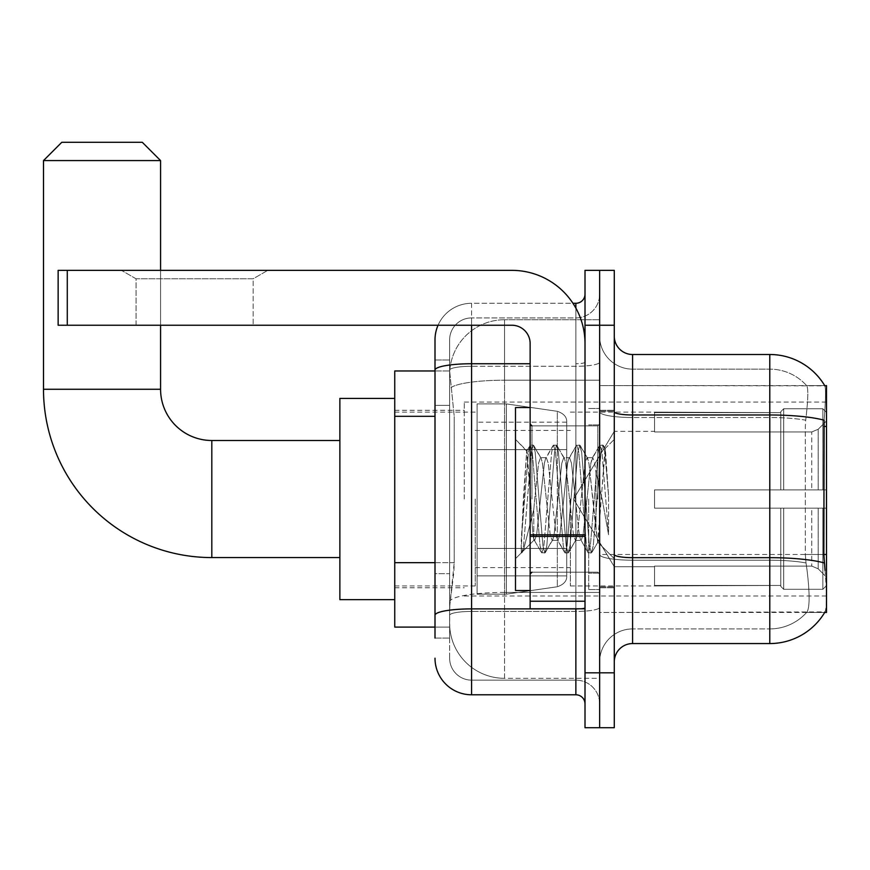 <?xml version="1.0" encoding="UTF-8"?>
<svg xmlns="http://www.w3.org/2000/svg" width="870" height="870" viewBox="0 0 870 870"><rect width="100%" height="100%" fill="white"/><g stroke="black" fill="none" stroke-linecap="round" stroke-linejoin="round"><path stroke-width="0.65" stroke-dasharray="4.35 3.26" d="M826.5 499.032L826.5 402.07L826.5 499.032M464.275 499.032L464.275 402.07L464.275 499.032M435 562.672L454.216 562.672L453.857 572.21L449.855 605.139L454.216 562.672L454.216 416.328L454.216 562.672L394.752 562.672L394.752 627.096L449.757 627.096L449.638 623.431A54.886 54.886 0 0 0 504.524 678.317L599.647 678.317L599.647 592.426L599.647 678.317L504.524 678.317L504.524 592.426L504.524 678.317A54.886 54.886 0 0 1 449.638 623.431L449.638 612.262L449.757 627.096L435 627.096M449.855 605.139L449.638 612.262L449.855 605.139M825.021 570.383C826.87 593.296 826.87 607.14 825.021 611.914A64.032 64.032 0 0 1 769.787 643.561L769.787 560.215A49.394 8.58 180 0 1 806.011 562.955L805.315 554.484L806.011 562.955A49.394 8.58 180 0 0 769.787 560.215L769.787 628.923A49.394 49.394 0 0 0 807.088 611.914C809.774 607.14 809.774 593.286 807.088 570.383L806.011 562.955L807.088 570.383C809.774 593.264 809.774 607.108 807.088 611.914A49.394 49.394 0 0 1 769.787 628.923L769.787 414.979L632.577 414.979L632.577 354.503L769.787 354.503L769.787 414.979A64.032 11.114 180 0 1 824.107 420.21L823.846 554.484L825.021 570.383C826.87 593.264 826.87 607.108 825.021 611.914L599.647 612.458L599.647 554.484L599.647 612.458L826.5 612.458L826.5 385.606L599.647 385.606L599.647 426.42L599.647 385.606L824.836 385.834C825.934 388.814 825.695 400.265 824.107 420.21C825.695 400.309 825.934 388.857 824.836 385.834A64.032 64.032 0 0 0 824.706 385.606L806.599 385.606L824.706 385.606A64.032 64.032 0 0 1 824.836 385.834M394.752 499.032L394.752 599.647L394.752 499.032M599.647 319.747L599.647 592.426L599.647 319.747L504.524 319.747L599.647 319.747M823.846 554.484L805.315 554.484L805.315 426.42L805.315 554.484L823.846 554.484L599.647 554.484L599.647 426.42L599.647 554.484L826.5 554.484M449.714 371.718L454.216 416.328L449.714 371.718A54.886 54.886 0 0 1 504.524 319.747A54.886 54.886 0 0 0 449.714 371.718A54.886 54.886 0 0 1 504.524 319.747L504.524 380.212L599.647 380.212L504.524 380.212L504.524 319.747M435 405.344L449.638 405.344L449.638 573.656L449.638 359.995L449.638 405.344L435 405.344L435 573.656L435 370.968L449.757 370.968L394.752 370.968L394.752 562.672M614.285 499.032L614.285 587.761L614.285 499.032M599.647 499.032L599.647 589.588L599.647 499.032M588.675 499.032L588.675 589.588L588.675 499.032M824.706 612.458L806.599 612.458L824.706 612.458M599.647 570.383L599.647 411.804L599.647 570.383M769.787 643.561L632.577 643.561L632.577 417.513L769.787 417.513L632.577 417.513L632.577 369.141L769.787 369.141L632.577 369.141L632.577 560.215L769.787 560.215L769.787 369.141A49.394 49.394 0 0 1 806.805 385.834A49.394 49.394 0 0 0 769.787 369.141A49.394 49.394 0 0 1 806.805 385.834A49.394 49.394 0 0 0 769.787 369.141L769.787 417.513A49.394 8.58 180 0 1 805.718 420.21L805.315 426.42L805.718 420.21C808.078 400.33 808.437 388.868 806.805 385.834C808.437 388.825 808.078 400.287 805.718 420.21A49.394 8.58 180 0 0 769.787 417.513L769.787 560.215L632.577 560.215L632.577 628.923A32.929 32.929 0 0 0 599.647 661.852A32.929 32.929 0 0 1 632.577 628.923L769.787 628.923L632.577 628.923L632.577 414.979A18.292 3.175 0 0 1 614.285 411.804L614.285 554.494L614.285 411.804M614.285 661.852L614.285 554.494L614.285 661.852A18.292 18.292 0 0 1 632.577 643.561M599.647 336.212L599.647 411.804L599.647 336.212A32.929 32.929 0 0 0 632.577 369.141A32.929 32.929 0 0 1 599.647 336.212A32.929 32.929 0 0 0 632.577 369.141M599.647 325.239L599.647 270.352L614.285 270.352L614.285 325.239L599.647 325.239L599.647 270.352L585.01 270.352L585.01 325.239L599.647 325.239L599.647 672.825L599.647 325.239M585.01 325.239L585.01 727.711L599.647 727.711L599.647 672.825L599.647 727.711L614.285 727.711L614.285 325.239M632.577 354.503A18.292 18.292 0 0 1 614.285 336.212M435 638.069L449.638 638.069L435 638.069L435 573.656L449.638 573.656L449.638 638.069L449.638 573.656L435 573.656M435 658.188A36.584 36.584 0 0 0 471.583 694.782L471.583 680.144A21.957 21.957 0 0 1 449.638 658.188L449.638 370.109L449.638 658.188A21.957 21.957 0 0 0 471.583 680.144L575.864 680.144L575.864 621.604L575.864 694.782A9.146 9.146 0 0 1 585.01 703.928L585.01 294.136L585.01 703.928M599.647 621.604L599.647 362.159L599.647 621.604M585.01 499.032L585.01 425.854L585.01 499.032M599.647 294.136L599.647 362.159L599.647 294.136A23.784 23.784 0 0 1 575.864 317.92A23.784 23.784 0 0 0 599.647 294.136A23.784 23.784 0 0 1 575.864 317.92L575.864 680.144L471.583 680.144L471.583 611.436L575.864 611.436A23.784 4.132 0 0 0 599.647 607.303A23.784 4.132 0 0 1 575.864 611.436L575.864 317.92L471.583 317.92L575.864 317.92M438.056 325.239A36.584 36.584 0 0 1 471.583 303.282L575.864 303.282A9.146 9.146 0 0 0 585.01 294.136A9.146 9.146 0 0 1 575.864 303.282L575.864 621.604L575.864 611.436L471.583 611.436L471.583 317.92L471.583 366.292L575.864 366.292A23.784 4.132 0 0 0 599.647 362.159A23.784 4.132 0 0 1 575.864 366.292L471.583 366.292L471.583 621.604L471.583 608.891L575.864 608.891A9.146 1.588 0 0 0 585.01 607.303A9.146 1.588 0 0 1 579.039 608.793M471.583 694.782L575.864 694.782M530.135 363.747L471.583 363.747A36.584 6.351 180 0 0 435 370.109L435 359.995L449.638 359.995L435 359.995L435 615.253A36.584 6.351 180 0 1 471.583 608.891L471.583 303.282A36.584 36.584 0 0 0 435 339.865A36.584 36.584 0 0 1 471.583 303.282L572.949 303.282M435 615.253L435 621.604M449.638 339.865L449.638 370.109L449.638 339.865A21.957 21.957 0 0 1 471.583 317.92A21.957 21.957 0 0 0 449.638 339.865A21.957 21.957 0 0 1 471.583 317.92M599.647 703.928A23.784 23.784 0 0 0 575.864 680.144A23.784 23.784 0 0 1 599.647 703.928A23.784 23.784 0 0 0 575.864 680.144M530.135 499.032L530.135 590.502L530.135 499.032M530.135 590.502L515.497 590.502L515.497 407.562L515.497 558.67L515.497 407.562L530.135 407.562M530.689 499.032L526.676 451.019L523.327 499.032L521.217 552.635L523.381 550.362L533.788 509.526L533.788 540.379L533.788 509.526L534.702 499.032L533.788 509.526L523.381 550.362L521.217 552.95L521.217 540.955L524.545 499.032L528.416 452.335L529.873 445.516L528.416 452.335L521.217 540.955L526.676 451.019L530.352 445.114L526.676 451.019L515.497 439.393L527.002 450.899L530.689 499.032C531.7 520.401 532.734 533.788 533.788 539.204L533.788 540.379L534.702 540.379L533.788 539.204L533.788 540.379L522.207 551.961L533.788 540.379L534.702 540.379L533.788 539.204C532.734 533.788 531.7 520.401 530.689 499.032M552.135 499.032L548.252 463.221L546.317 457.685L545.707 458.207L544.381 463.221L536.638 534.832L534.702 540.379L536.638 534.832L544.381 463.221L545.707 458.207L553.102 445.516L551.645 452.335L543.902 545.729L541.966 552.95L540.031 545.729L532.288 452.335L530.352 445.114L533.256 445.114L531.32 452.335L523.577 545.729L521.63 552.95L523.381 550.362L522.109 552.548L523.577 545.729L531.32 452.335L533.256 445.114L533.723 445.516L530.352 445.114L532.288 452.335L540.031 545.729L541.488 552.548L544.87 552.95L542.934 545.729L535.191 452.335L533.723 445.516L541.129 458.207L540.509 457.685L538.573 463.221L534.702 499.032L538.573 463.221L540.509 457.685L546.317 457.685L553.102 445.516L551.645 452.335L543.902 545.729L541.966 552.95L544.87 552.95L542.934 545.729L535.191 452.335L533.723 445.516L540.509 457.685L546.317 457.685L548.252 463.221L556.006 534.832L557.322 539.857L556.006 534.832L552.135 499.032M546.317 499.032L542.445 463.221L541.129 458.207L542.445 463.221L550.199 534.832L552.135 540.379L550.199 534.832L546.317 499.032M575.364 499.032L571.492 463.221L569.556 457.685L568.947 458.207L567.621 463.221L559.878 534.832L557.942 540.379L557.322 539.857L564.728 552.548L563.26 545.729L555.517 452.335L553.581 445.114L553.102 445.516L556.485 445.114L554.549 452.335L546.806 545.729L544.87 552.95L552.744 539.857L552.135 540.379L557.942 540.379L564.728 552.548L563.26 545.729L555.517 452.335L553.581 445.114L556.485 445.114L554.549 452.335L546.806 545.729L545.349 552.548L552.135 540.379L557.942 540.379L559.878 534.832L567.621 463.221L568.947 458.207L576.342 445.516L574.885 452.335L567.131 545.729L565.196 552.95L564.728 552.548L568.099 552.95L566.163 545.729L558.42 452.335L556.485 445.114L564.358 458.207L563.749 457.685L561.813 463.221L554.07 534.832L552.744 539.857L554.07 534.832L561.813 463.221L563.749 457.685L569.556 457.685L576.342 445.516L574.885 452.335L567.131 545.729L565.196 552.95L568.099 552.95L566.163 545.729L558.42 452.335L556.963 445.516L563.749 457.685L569.556 457.685L571.492 463.221L579.235 534.832L580.562 539.857L579.235 534.832L575.364 499.032M569.556 499.032L565.685 463.221L564.358 458.207L565.685 463.221L573.428 534.832L575.364 540.379L573.428 534.832L569.556 499.032M595.993 472.464L595.993 530.265L588.914 463.221L586.978 457.685L585.042 463.221L577.299 534.832L575.364 540.379L581.171 540.379L587.957 552.548L586.5 545.729L578.757 452.335L576.821 445.114L576.342 445.516L579.725 445.114L577.789 452.335L570.035 545.729L568.099 552.95L575.973 539.857L575.364 540.379L581.171 540.379L587.957 552.548L586.5 545.729L578.757 452.335L576.821 445.114L579.725 445.114L577.789 452.335L570.035 545.729L568.578 552.548L575.973 539.857L577.299 534.832L585.042 463.221L586.978 457.685L592.785 457.685L590.85 463.221L583.107 534.832L581.171 540.379L583.107 534.832L590.85 463.221L592.176 458.207L599.571 445.516L598.114 452.335L590.371 545.729L588.435 552.95L587.957 552.548L591.339 552.95L589.403 545.729L581.66 452.335L579.725 445.114L587.598 458.207L586.978 457.685L592.785 457.685L599.571 445.516L598.114 452.335L590.371 545.729L588.435 552.95L591.339 552.95L589.403 545.729L581.66 452.335L580.192 445.516L587.598 458.207L588.914 463.221L597.646 542.021L605.324 448.779L608.565 495.933L608.565 534.756L602.16 499.032L595.993 472.464L594.721 463.221L592.785 457.685L594.721 463.221L595.993 472.464L595.993 530.265L598.016 541.89L605.009 448.67L608.565 495.933L604.889 452.335L602.953 445.114L601.018 452.335L593.275 545.729L591.339 552.95L593.275 545.729L601.018 452.335L602.953 445.114L604.889 452.335L608.565 495.933L608.565 534.756L601.986 452.335L600.05 445.114L599.571 445.516L602.953 445.114L600.05 445.114L601.986 452.335L608.565 534.756L602.16 499.032L595.993 472.464M136.068 278.802L121.43 270.352L267.786 270.352L121.43 270.352L267.786 270.352L121.43 270.352L136.068 278.802L136.068 325.239L253.159 325.239L136.068 325.239L253.159 325.239L136.068 325.239L136.068 278.802L253.159 278.802L267.786 270.352L253.159 278.802L136.068 278.802L253.159 278.802L253.159 325.239L253.159 278.802L136.068 278.802M530.135 608.793L585.01 608.793L530.135 608.793L530.135 601.235L530.135 608.793L585.01 608.793L585.01 343.53A73.178 73.178 0 0 0 511.832 270.352L58.138 270.352L67.284 270.352L58.138 270.352L58.138 325.239L58.138 270.352L58.138 325.239L511.832 325.239A18.292 18.292 0 0 1 530.135 343.53L530.135 608.793M530.135 536.409L585.01 536.409L530.135 536.409L585.01 536.409L585.01 343.53A73.178 73.178 0 0 0 511.832 270.352L67.284 270.352L67.284 325.239L511.832 325.239A18.292 18.292 0 0 1 530.135 343.53L530.135 534.822L585.01 534.822L585.01 608.793L585.01 343.53A73.178 73.178 0 0 0 511.832 270.352L67.284 270.352L67.284 325.239L58.138 325.239L511.832 325.239A18.292 18.292 0 0 1 530.135 343.53L530.135 534.822L585.01 534.822L585.01 343.53M339.865 599.647L394.752 599.647L339.865 599.647L394.752 599.647L339.865 599.647L339.865 398.416L339.865 599.647L339.865 398.416L339.865 599.647L339.865 398.416L339.865 599.647L339.865 398.416L339.865 599.647L339.865 440.492L211.812 440.492L211.812 557.572A168.312 168.312 0 0 1 43.5 389.26L43.5 160.58L160.58 160.58L43.5 160.58L160.58 160.58L43.5 160.58L160.58 160.58L43.5 160.58L160.58 160.58L43.5 160.58L160.58 160.58L142.288 142.288L61.792 142.288L142.288 142.288L160.58 160.58L160.58 389.26L160.58 160.58L142.288 142.288L61.792 142.288L43.5 160.58L61.792 142.288L142.288 142.288L61.792 142.288L142.288 142.288L160.58 160.58L160.58 389.26L160.58 160.58M339.865 398.416L394.752 398.416L339.865 398.416L394.752 398.416L339.865 398.416L339.865 499.032L339.865 440.492L211.812 440.492A51.221 51.221 0 0 1 160.58 389.26L43.5 389.26L43.5 160.58L61.792 142.288L142.288 142.288L61.792 142.288L43.5 160.58L43.5 389.26L43.5 160.58M654.534 489.886L654.534 499.032L654.534 489.886L811.732 489.886L654.534 489.886L780.76 489.886L780.76 411.695L780.76 489.886L783.696 489.886L783.696 408.748L783.696 489.886L654.534 489.886L654.534 508.178L780.76 508.178L780.76 585.445L780.76 508.178L654.534 508.178L654.534 489.886L654.534 508.178L654.534 489.886L826.5 489.886L826.5 412.434L826.5 489.886L822.846 489.886L822.846 408.748L822.846 489.886L783.696 489.886L826.5 489.886L826.5 420.895L826.5 489.886L654.534 489.886L780.76 489.886L780.76 411.695L780.76 412.619L654.534 412.13L780.76 412.619L780.76 489.886L780.76 411.695L783.696 408.748L780.76 411.695L780.76 489.886L783.696 489.886L783.696 408.748L822.846 408.748L783.696 408.748L783.696 489.886L654.534 489.886L654.534 508.178L826.5 508.178L826.5 585.63L826.5 508.178L822.846 508.178L822.846 589.305L826.5 585.63L822.846 589.305L822.846 508.178L783.696 508.178L783.696 589.305L822.846 589.305L783.696 589.305L783.696 508.178L780.76 508.178L780.76 586.369L783.696 589.305L780.76 586.369L780.76 508.178L826.5 508.178L826.5 585.63L826.5 577.158L818.202 568.806L811.732 566.098L818.202 568.806L826.5 577.158L826.5 508.178L654.534 508.178L780.76 508.178L780.76 585.445L654.534 585.934L780.76 585.445L780.76 586.369L780.76 508.178L654.534 508.178L654.534 489.886L654.534 508.178L654.534 489.886L826.5 489.886L826.5 412.434L822.846 408.748L826.5 412.434L826.5 489.886L822.846 489.886L822.846 408.748L822.846 489.886L783.696 489.886L826.5 489.886L826.5 420.895L818.202 429.258L826.5 420.895L826.5 489.886L654.534 489.886L780.76 489.886L780.76 411.695L780.76 412.619L654.534 412.619L654.534 431.966L811.732 431.966L654.534 431.966L654.534 412.13L780.76 412.619L780.76 489.886L780.76 411.695L783.696 408.748L780.76 411.695L780.76 489.886L783.696 489.886L783.696 408.748L822.846 408.748L783.696 408.748L783.696 489.886L654.534 489.886L654.534 508.178L826.5 508.178L826.5 585.63L826.5 508.178L822.846 508.178L822.846 589.305L826.5 585.63L822.846 589.305L822.846 508.178L783.696 508.178L783.696 589.305L822.846 589.305L783.696 589.305L783.696 508.178L780.76 508.178L780.76 586.369L783.696 589.305L780.76 586.369L780.76 508.178L826.5 508.178L826.5 585.63L826.5 577.158L818.202 568.806L811.732 566.098L654.534 566.098L811.732 566.098L818.202 568.806L826.5 577.158L826.5 508.178L654.534 508.178L780.76 508.178L780.76 585.445L654.534 585.445L654.534 566.098L654.534 585.934L780.76 585.445L780.76 586.369L780.76 508.178L654.534 508.178L654.534 489.886L654.534 508.178L654.534 489.886L826.5 489.886L826.5 412.434L822.846 408.748L826.5 412.434L826.5 489.886L822.846 489.886L822.846 408.748L822.846 489.886L783.696 489.886L826.5 489.886L826.5 420.895L818.202 429.258L811.732 431.966L818.202 429.258L826.5 420.895L826.5 489.886L654.534 489.886L780.76 489.886L780.76 411.695L780.76 412.619L654.534 412.619L654.534 431.966L811.732 431.966L654.534 431.966L654.534 412.13L780.76 412.619L780.76 489.886L780.76 411.695L783.696 408.748L780.76 411.695L780.76 489.886L783.696 489.886L783.696 408.748L822.846 408.748L783.696 408.748L783.696 489.886L654.534 489.886L654.534 508.178L826.5 508.178L826.5 585.63L826.5 508.178L822.846 508.178L822.846 589.305L826.5 585.63L822.846 589.305L822.846 508.178L783.696 508.178L783.696 589.305L822.846 589.305L783.696 589.305L783.696 508.178L780.76 508.178L780.76 586.369L783.696 589.305L780.76 586.369L780.76 508.178L826.5 508.178L826.5 585.63L826.5 577.158L818.202 568.806L811.732 566.098L654.534 566.098L811.732 566.098L818.202 568.806L826.5 577.158L826.5 508.178L654.534 508.178L780.76 508.178L780.76 585.445L654.534 585.445L654.534 566.098L654.534 585.934L780.76 585.445L780.76 586.369L780.76 508.178L654.534 508.178L654.534 489.886L654.534 508.178L654.534 489.886L826.5 489.886L826.5 412.434L822.846 408.748L826.5 412.434L826.5 489.886L822.846 489.886L822.846 408.748L822.846 489.886L783.696 489.886L826.5 489.886L826.5 420.895L818.202 429.258L811.732 431.966L818.202 429.258L826.5 420.895L826.5 489.886L654.534 489.886L780.76 489.886L780.76 411.695L780.76 412.619L654.534 412.619L654.534 431.966L811.732 431.966L654.534 431.966L654.534 412.13L780.76 412.619L780.76 489.886L780.76 411.695L783.696 408.748L780.76 411.695L780.76 489.886L783.696 489.886L783.696 408.748L822.846 408.748L783.696 408.748L783.696 489.886L654.534 489.886L654.534 508.178L826.5 508.178L826.5 585.63L826.5 508.178L822.846 508.178L822.846 589.305L826.5 585.63L822.846 589.305L822.846 508.178L783.696 508.178L783.696 589.305L822.846 589.305L783.696 589.305L783.696 508.178L780.76 508.178L780.76 586.369L783.696 589.305L780.76 586.369L780.76 508.178L826.5 508.178L826.5 585.63L826.5 577.158L818.202 568.806L811.732 566.098L654.534 566.098L811.732 566.098L818.202 568.806L826.5 577.158L826.5 508.178L654.534 508.178L780.76 508.178L780.76 585.445L654.534 585.445L654.534 566.098L654.534 585.934L780.76 585.445L780.76 508.178L654.534 508.178L654.534 489.886M570.383 499.032L570.383 585.934L570.383 499.032M475.248 499.032L475.248 585.934L475.248 499.032M506.351 548.426L506.351 594.166L506.351 548.426L557.322 548.426L506.351 548.426L506.351 594.166L506.351 403.897L506.351 449.638L477.075 449.638L566.718 449.638L477.075 449.638L477.075 403.897L477.075 594.166L477.075 548.426L566.718 548.426L566.718 422.189L566.718 449.638L477.075 449.638L477.075 422.189L477.075 575.864L477.075 548.426L566.718 548.426L566.718 422.189L566.718 449.638L477.075 449.638L477.075 403.897L477.075 594.166L477.075 548.426L566.718 548.426L566.718 422.189L566.718 449.638L477.075 449.638L477.075 422.189L477.075 575.864L477.075 548.426L506.351 548.426L506.351 403.897L506.351 449.638L477.075 449.638L477.075 403.897L477.075 594.166L477.075 548.426L566.718 548.426L566.718 422.189L566.718 449.638L477.075 449.638L477.075 422.189L477.075 575.864L477.075 548.426L566.718 548.426L566.718 422.189L566.718 449.638L477.075 449.638L477.075 403.897L477.075 594.166L477.075 548.426L566.718 548.426L566.718 575.886L477.075 575.864L477.075 548.426L506.351 548.426L506.351 594.166L506.351 403.897L506.351 449.638L477.075 449.638L477.075 422.189L477.075 575.864L477.075 548.426L566.718 548.426L566.718 575.886L477.075 575.864L477.075 403.897L477.075 594.166L477.075 548.426L566.718 548.426L566.718 575.886L477.075 575.864M211.812 557.572L339.865 557.572L211.812 557.572A168.312 168.312 0 0 1 43.5 389.26L160.58 389.26L43.5 389.26A168.312 168.312 0 0 0 211.812 557.572A168.312 168.312 0 0 1 43.5 389.26M211.812 440.492L339.865 440.492L211.812 440.492A51.221 51.221 0 0 1 160.58 389.26A51.221 51.221 0 0 0 211.812 440.492A51.221 51.221 0 0 1 160.58 389.26M811.732 431.966L818.202 429.258L811.732 431.966L654.534 431.966L811.732 431.966L818.202 429.258L826.5 420.895L826.5 412.434L822.846 408.748L826.5 412.434L826.5 420.895L818.202 429.258L811.732 431.966L654.534 431.966L654.534 412.619L654.534 431.966L811.732 431.966L818.202 429.258L826.5 420.895L826.5 489.886L826.5 412.434L826.5 489.886L822.846 489.886L822.846 408.748L822.846 489.886L783.696 489.886L826.5 489.886L826.5 412.434L822.846 408.748L783.696 408.748L780.76 411.695L780.76 412.619L780.76 411.695L783.696 408.748L822.846 408.748L826.5 412.434L826.5 420.895L818.202 429.258L811.732 431.966L811.732 489.886L826.5 489.886L811.732 489.886L811.732 431.966M557.322 449.638L557.322 411.314C563.88 413.554 567.012 417.176 566.718 422.178L566.718 449.638L506.351 449.638L506.351 403.897L506.351 449.638L557.322 449.638L506.351 449.638M654.534 566.098L811.732 566.098L654.534 566.098L654.534 585.445L654.534 566.098L811.732 566.098L818.202 568.806L811.732 566.098L654.534 566.098L654.534 585.934L780.76 585.445L654.534 585.445L654.534 566.098M506.351 499.032L506.351 403.897L506.351 499.032M557.322 548.426L566.718 548.426L566.718 575.886C567.012 580.888 563.88 584.51 557.322 586.75L557.322 548.426L566.718 548.426L566.718 575.886C567.012 580.888 563.88 584.51 557.322 586.75L557.322 548.426L557.322 586.75L557.322 548.426L557.322 586.75L506.351 594.166L477.075 594.166L506.351 594.166L557.322 586.75C563.88 584.51 567.012 580.888 566.718 575.886C567.012 580.888 563.88 584.51 557.322 586.75L506.351 594.166L477.075 594.166L506.351 594.166L557.322 586.75C563.88 584.51 567.012 580.888 566.718 575.886M160.58 325.239L160.58 270.352M654.534 431.966L654.534 412.13L780.76 412.619L654.534 412.619L654.534 431.966M780.76 508.178L780.76 586.369L783.696 589.305L822.846 589.305L826.5 585.63L826.5 508.178L826.5 585.63L822.846 589.305L822.846 508.178L822.846 589.305L783.696 589.305L783.696 508.178L783.696 589.305L780.76 586.369L780.76 508.178L783.696 508.178L780.76 508.178M780.76 585.445L780.76 586.369L780.76 585.445M822.846 508.178L783.696 508.178L822.846 508.178M826.5 508.178L826.5 585.63L826.5 577.158L818.202 568.806L826.5 577.158L826.5 508.178L818.202 508.178L826.5 508.178M811.732 508.178L654.534 508.178L654.534 499.032L654.534 508.178L811.732 508.178L811.732 566.098L811.732 508.178M142.288 142.288L61.792 142.288M585.01 536.409L585.01 608.793M504.524 592.426A54.886 9.526 180 0 0 450.29 600.485A54.886 9.526 180 0 1 504.524 592.426L599.647 592.426L504.524 592.426L504.524 380.212L504.524 592.426M826.5 426.42L823.846 426.42M451.073 387.585A54.886 9.526 180 0 1 504.524 380.212A54.886 9.526 180 0 0 451.073 387.585M449.638 623.431A54.886 54.886 0 0 0 504.524 678.317M435 416.328L394.752 416.328M632.577 560.215A32.929 5.72 0 0 1 599.647 554.494A32.929 5.72 0 0 0 632.577 560.215M824.303 562.955A64.032 11.114 180 0 0 769.787 557.67L632.577 557.67A18.292 3.175 0 0 1 614.285 554.494M614.285 672.825L585.01 672.825M599.647 411.804A32.929 5.72 0 0 0 632.577 417.513A32.929 5.72 0 0 1 599.647 411.804M599.647 661.852A32.929 32.929 0 0 1 632.577 628.923M575.864 608.793L575.864 308.1M471.583 303.282L471.583 325.239M585.01 362.159A9.146 1.588 0 0 1 575.864 363.747A9.146 1.588 -0 0 0 585.01 362.159M471.583 366.292A21.957 3.817 180 0 0 449.638 370.109A21.957 3.817 180 0 1 471.583 366.292M471.583 611.436A21.957 3.817 180 0 0 449.638 615.253A21.957 3.817 180 0 1 471.583 611.436M471.583 680.144A21.957 21.957 0 0 1 449.638 658.188M597.82 499.032L597.82 425.854L597.82 499.032M531.962 499.032L531.962 425.854L531.962 499.032M530.135 601.235L585.01 601.235M818.202 508.178L818.202 568.806L818.202 508.178M818.202 429.258L818.202 489.886L818.202 429.258M477.075 403.897L506.351 403.897L557.322 411.314C563.88 413.554 567.012 417.176 566.718 422.178L566.718 449.638L566.718 422.178C567.012 417.176 563.88 413.554 557.322 411.314L506.351 403.897L477.075 403.897L506.351 403.897L557.322 411.314C563.88 413.554 567.012 417.176 566.718 422.178L566.718 449.638L566.718 422.178C567.012 417.176 563.88 413.554 557.322 411.314L506.351 403.897L477.075 403.897L506.351 403.897L557.322 411.314L557.322 586.75L557.322 411.314L557.322 586.75L557.322 411.314L557.322 586.75L506.351 594.166L477.075 594.166M585.01 534.822L530.135 534.822M67.284 325.239L67.284 270.352M464.275 402.07L826.5 402.07M394.752 410.303L464.275 410.303M394.752 587.761L464.275 587.761M464.275 595.993L826.5 595.993M599.647 410.303L614.285 410.303L599.647 410.303M588.675 589.588L599.647 589.588L588.675 589.588M599.647 424.941L588.675 424.941L599.647 424.941M599.647 573.123L588.675 573.123L599.647 573.123M588.675 408.476L599.647 408.476L588.675 408.476M599.647 587.761L614.285 587.761L599.647 587.761M585.01 425.854L530.135 425.854L585.01 425.854M585.01 572.21L530.135 572.21L585.01 572.21M599.647 586.848L614.285 586.848L599.647 586.848M531.962 425.854L597.82 425.854L599.647 424.027L597.82 425.854L531.962 425.854L530.135 424.027M531.962 572.21L597.82 572.21L599.647 574.037L597.82 572.21L531.962 572.21L530.135 574.037M605.009 448.67L614.285 439.393L605.009 448.67M597.636 542.021L614.285 558.67L597.636 542.021M521.217 552.95L515.497 558.67L521.217 552.95M599.647 411.216L614.285 411.216L599.647 411.216M598.016 541.89L591.807 552.548L598.016 541.89M605.324 448.779L603.432 445.516L605.324 448.779M534.093 539.857L541.488 552.548L534.093 539.857M654.534 566.718L614.285 566.718L654.534 566.718L614.285 566.718L654.534 566.718L614.285 566.718L573.613 499.032L614.285 431.346L573.613 499.032L614.285 566.718L573.613 499.032L614.285 431.346L573.613 499.032L614.285 566.718L573.613 499.032L614.285 431.346L654.534 431.346M570.383 585.934L654.534 585.934M475.248 567.631L570.383 567.631M394.752 585.934L475.248 585.934M394.752 412.13L475.248 412.13M475.248 430.422L570.383 430.422M570.383 412.13L654.534 412.13M566.718 422.178L477.075 422.189"/><path stroke-width="1.3" d="M632.577 643.561L769.787 643.561A64.032 64.032 0 0 0 825.021 611.914L824.706 612.458L826.5 612.458L826.5 385.606L824.836 385.834A64.032 64.032 0 0 0 769.787 354.503A64.032 64.032 0 0 1 824.706 385.606A64.032 64.032 0 0 0 769.787 354.503L632.577 354.503A18.292 18.292 0 0 1 614.285 336.212A18.292 18.292 0 0 0 632.577 354.503L632.577 643.561A18.292 18.292 0 0 0 614.285 661.852M435 638.069L435 370.109L435 370.968L394.752 370.968L394.752 627.096L435 627.096M599.647 672.825L599.647 727.711L614.285 727.711L614.285 672.825L599.647 672.825L599.647 727.711L585.01 727.711L585.01 672.825L599.647 672.825L599.647 325.239L599.647 672.825M585.01 672.825L585.01 270.352L599.647 270.352L599.647 325.239L599.647 270.352L614.285 270.352L614.285 672.825M825.021 570.383L823.846 554.484L824.107 420.21A64.032 11.114 180 0 0 769.787 414.979L769.787 354.503A64.032 64.032 0 0 1 824.836 385.834M471.583 325.239L471.583 694.782L575.864 694.782L575.864 608.793M572.949 303.282L575.864 303.282A9.146 9.146 0 0 0 585.01 294.136M435 405.344L435 339.865A36.584 36.584 0 0 1 438.056 325.239M435 621.604L435 573.656M530.135 363.747L471.583 363.747A36.584 6.351 180 0 0 435 370.109L435 339.865M585.01 703.928A9.146 9.146 0 0 0 575.864 694.782M471.583 694.782A36.584 36.584 0 0 1 435 658.188M530.135 407.562L515.497 407.562L515.497 590.502L530.135 590.502M339.865 557.572L211.812 557.572A168.312 168.312 0 0 1 43.5 389.26L43.5 160.58L61.792 142.288L142.288 142.288L160.58 160.58L43.5 160.58M211.812 557.572L211.812 440.492A51.221 51.221 0 0 1 160.58 389.26L160.58 325.239M160.58 270.352L160.58 160.58M394.752 398.416L339.865 398.416L339.865 599.647L394.752 599.647M585.01 608.793L530.135 608.793L530.135 534.822L585.01 534.822M585.01 343.53A73.178 73.178 0 0 0 511.832 270.352L67.284 270.352L67.284 325.239L511.832 325.239A18.292 18.292 0 0 1 530.135 343.53L530.135 534.822M67.284 325.239L58.138 325.239L58.138 270.352L67.284 270.352M826.5 426.42L823.846 426.42M826.5 554.484L823.846 554.484M435 416.328L394.752 416.328M435 562.672L394.752 562.672M769.787 643.561L769.787 414.979L632.577 414.979A18.292 3.175 0 0 1 614.285 411.804M824.303 562.955A64.032 11.114 180 0 0 769.787 557.67L632.577 557.67A18.292 3.175 -0 0 1 614.285 554.494M614.285 325.239L585.01 325.239M579.039 608.793A9.146 1.588 0 0 1 575.864 608.891L471.583 608.891A36.584 6.351 180 0 0 435 615.253M575.864 308.1L575.864 303.282M43.5 389.26L160.58 389.26M585.01 536.409L530.135 536.409M530.135 601.235L585.01 601.235M531.962 425.854L530.135 424.027M531.962 572.21L530.135 574.037M339.865 440.492L211.812 440.492"/></g></svg>

